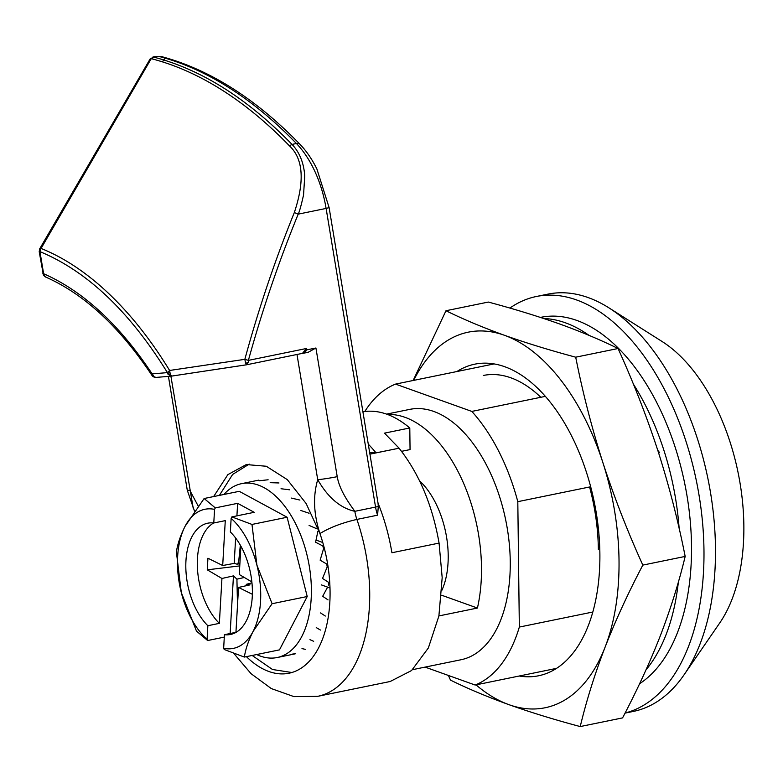 <?xml version="1.0" encoding="UTF-8"?>
<svg xmlns="http://www.w3.org/2000/svg" width="783" height="783" viewBox="0 0 783 783"><rect width="100%" height="100%" fill="white"/><g stroke="black" fill="none" stroke-linecap="round" stroke-linejoin="round"><path stroke-width="1.17" d="M419.541 480.801A70.989 39.923 78.4 0 1 448.209 555.353A70.989 39.923 78.4 0 1 441.955 590.176M509.89 308.081A212.976 119.76 78.4 0 1 536.414 296.483L547.914 294.134A212.976 119.76 78.4 0 1 608.91 307.846L662.164 341.554A163.285 91.817 78.4 0 1 743.85 525.276A163.285 91.817 78.4 0 1 719.763 622.916L684.048 674.838A212.976 119.76 78.4 0 1 633.349 711.424L625.03 713.127M608.91 307.846A212.976 119.76 78.4 0 1 715.466 547.474A212.976 119.76 78.4 0 1 684.048 674.838M412.524 669.68L460.981 659.756A127.786 71.86 -101.6 0 0 510.252 561.391A127.786 71.86 -101.6 0 0 409.715 409.382L386.587 414.119M387.565 414.471A127.786 71.86 78.4 0 1 481.496 567.274A127.786 71.86 78.4 0 1 477.424 608.048L438.901 615.927M536.414 296.483A212.976 119.76 78.4 0 1 703.966 549.832A212.976 119.76 78.4 0 1 625.079 713.029M441.651 595.237L477.424 608.048M425.091 667.106L475.154 685.037A156.179 87.823 -101.6 0 0 519.335 627.066L517.808 501.668A156.179 87.823 -101.6 0 0 471.816 411.418L395.542 384.101A156.179 87.823 -101.6 0 0 364.819 411.466M475.154 685.037L556.439 668.388M592.79 612.022L519.335 627.066M395.542 384.101L494.102 363.919M471.816 411.418L545.379 396.355M517.808 501.668L590.695 486.752M42.859 273.698L43.613 273.717A4.258 1.889 -31.2 0 0 43.417 275.215L39.209 251.627L39.708 248.818L41.068 248.446A364.741 205.097 78.4 0 1 169.608 370.467L170.332 374.489L171.565 376.104L246.684 364.77L245.588 363.234L244.844 359.328L248.387 360.376C262.256 310.205 278.856 261.463 298.206 214.141C299.419 211.811 301.201 205.42 303.55 194.967L304.753 175.999C303.833 162.874 299.595 152.342 292.03 144.405C247.418 98.541 201.26 69.433 153.537 57.061L150.072 59.058L151.227 58.676L41.068 248.446L39.953 251.637C87.148 271.231 129.635 311.556 167.415 372.62L169.608 370.467L244.844 359.328C258.468 309.256 274.96 260.328 294.32 212.565C304.871 180.951 303.236 158.704 289.416 145.824A524.179 294.76 -101.6 0 0 151.227 58.676L155.083 56.748L161.758 56.67M170.332 374.489L170.332 374.489A4.258 2.388 160.9 0 1 168.051 374.362L171.497 376.124L246.635 364.78L248.465 362.108L248.387 360.376L306.486 348.484L306.222 350.715L303.393 353.26L308.199 352.281L315.921 347.995L337.219 476.671C339.372 489.062 347.261 500.885 354.846 511.319L375.556 507.081L326.11 208.425L298.206 214.141L294.32 212.565M39.953 251.637L39.267 251.568L39.953 251.637L43.613 273.717C83.213 291.198 119.388 324.583 152.137 373.882L152.519 376.143A4.258 3.729 -44 0 0 154.329 377.103L156.277 377.377M168.051 374.362L167.415 372.62L152.137 373.882L154.329 377.103M369.693 452.731L376.046 452.858L399.056 448.199L369.928 454.16M289.416 145.824L292.03 144.405L296.414 143.504A7.096 4.395 -44 0 1 299.997 144.317C306.456 151.031 312.094 159.262 316.9 169.011L329.114 207.612L378.032 503.126L378.287 506.415L375.556 507.081A28.394 15.963 -101.6 0 0 377.602 515.175L356.891 519.423A134.882 75.843 78.4 0 1 369.713 592.496A134.882 75.843 78.4 0 1 317.712 696.332L390.169 681.504L411.574 670.532L428.35 647.981L438.891 616.015L442.18 577.668L439.077 543.089C432.412 505.045 419.071 473.421 399.056 448.199M252.155 655.459L272.523 669.514L291.853 672.509M213.632 496.569L227.863 474.635L246.293 464.573L266.279 466.247L287.292 479.627L306.163 503.567L319.944 533.556A106.488 59.88 78.4 0 1 330.064 591.253A106.488 59.88 78.4 0 1 289.005 673.223A106.488 59.88 78.4 0 1 246.41 656.643M328.586 583.355L329.77 583.11M246.684 364.77L302.639 353.319M302.561 353.339L303.275 353.28M247.017 364.702L302.483 353.348L306.486 348.484M302.483 353.348L303.217 353.28M337.219 476.671A14.202 0.793 170.6 0 1 317.722 479.685C327.979 497.548 340.351 508.089 354.846 511.319A28.394 15.963 78.4 0 0 356.891 519.423C342.093 522.838 329.78 527.546 319.944 533.556C313.621 514.049 312.887 496.089 317.722 479.685L296.992 354.474M43.613 273.717L45.375 276.918C84.055 293.909 119.603 326.775 152.029 375.517M194.497 511.084L187.284 490.256A14.202 0.793 -9.4 0 0 189.789 490.285L198.187 506.043M193.205 508.206L170.9 376.183M152.891 57.042L155.083 56.748M377.602 515.175L378.287 506.415M378.032 503.126C384.404 518.875 389.034 535.415 391.921 552.749L439.077 543.089M249.19 464.113L232.62 474.449L219.387 495.394M164.704 58.529L162.394 61.847M399.046 448.15L384.482 433.146L409.793 427.968C394.446 415.088 379.187 409.626 364.017 411.574L362.911 411.799M329.995 587.984L321.255 584.862M322.772 542.492L316.078 540.094M401.542 451.331L410.057 449.589L409.793 427.968M278.973 482.964L270.174 482.661M223.889 494.474A88.743 49.897 78.4 0 1 241.565 483.659A88.743 49.897 78.4 0 1 258.321 485.088A88.743 49.897 78.4 0 1 310.508 574.967A88.743 49.897 78.4 0 1 277.162 657.534A88.743 49.897 78.4 0 1 260.406 656.105A88.743 49.897 78.4 0 1 256.658 654.539M295.602 653.736L292.627 654.059M305.253 649.322L301.984 648.618M313.66 641.306L309.97 639.672M320.443 630.051L316.254 627.594M325.317 616.045L320.541 612.932M328.057 599.905L322.674 596.303L327.617 587.133M328.625 585.107A88.743 49.897 -101.6 0 0 328.547 582.317L322.527 578.461L327.196 566.902A88.743 49.897 -101.6 0 0 326.775 564.073L320.139 560.168L323.555 548.717A88.743 49.897 -101.6 0 0 322.802 545.947L315.588 542.227L317.869 531.324M316.821 528.76L309.079 525.422M309.07 513.237L300.907 510.496M299.909 500.063L291.413 498.086M289.73 489.825L281.028 488.739M268.119 479.773L259.398 480.742M244.345 657.064C245.598 649.038 248.505 640.494 253.085 631.441A70.989 39.923 78.4 0 1 223.654 648.304L224.232 649.508L244.345 657.064L279.472 649.87L307.22 596.519L287.116 517.25L239.255 491.323L204.138 498.517L185.121 526.235C180.54 535.298 177.633 543.833 176.381 551.858L181.304 592.555L196.494 631.137L207.652 640.523L224.29 637.117M272.093 603.713L256.902 565.13A70.989 39.923 78.4 0 1 253.085 631.441L272.093 603.713L307.22 596.519M287.116 517.25L251.989 524.444L231.876 516.888L254.221 512.307L237.641 503.332L215.296 507.903L204.138 498.517M231.876 516.888L231.142 518.356A70.989 39.923 78.4 0 1 256.902 565.13L251.989 524.444M213.661 522.966A56.797 31.937 -101.6 0 0 197.463 568.673A56.797 31.937 -101.6 0 0 219.357 623.356L221.941 578.471L233.461 575.877L230.143 633.525M252.371 594.297L238.521 587.446L250.041 584.862L246.42 584.304L251.96 582.816M246.42 584.304L245.774 585.831M237.503 605.142L236.916 579.156L233.461 575.877M219.357 623.356L207.857 625.715L207.074 639.32A70.989 39.923 78.4 0 1 181.304 592.555A70.989 39.923 78.4 0 1 185.121 526.235A70.989 39.923 78.4 0 1 214.562 509.381L215.296 507.903M207.652 640.523L207.074 639.32M238.521 587.446L235.937 632.341L224.437 634.69L223.654 648.304M237.641 503.332L236.916 515.85M235.644 538.029L234.176 563.398L222.695 565.522L225.279 520.626L213.779 522.985L214.562 509.381M234.176 563.398L237.083 564.181L239.892 563.731M239.892 563.652L237.797 563.956L238.776 560.667L240.342 545.193M240.9 546.182L239.265 574.507L251.862 581.916M231.142 518.356L230.349 531.97A56.797 31.937 -101.6 0 1 252.4 591.733A56.797 31.937 -101.6 0 1 230.496 634.475A56.797 31.937 -101.6 0 1 224.437 634.69M244.325 577.482L236.916 579.156M221.941 578.471L207.27 569.828L207.935 558.22L222.695 565.522M213.779 522.985A56.797 31.937 -101.6 0 0 207.71 523.201A56.797 31.937 -101.6 0 0 185.806 565.943A56.797 31.937 -101.6 0 0 207.857 625.715M239.764 565.894L207.27 569.828M639.594 683.735A191.678 107.78 -101.6 0 0 686.681 493.877A191.678 107.78 -101.6 0 0 576.875 320.443A191.678 107.78 -101.6 0 0 540.681 317.35L540.387 317.409M543.725 318.505A191.678 107.78 78.4 0 1 565.365 322.792A191.678 107.78 78.4 0 1 589.041 335.378M633.359 384.071A191.678 107.78 78.4 0 1 679.145 528.388M678.362 582.063A191.678 107.78 78.4 0 1 646.014 669.866M456.89 371.543A159.018 89.419 78.4 0 1 504.79 366.738A159.018 89.419 78.4 0 1 599.612 544.479A159.018 89.419 78.4 0 1 519.217 676.013M483.307 375.468A146.245 82.235 78.4 0 1 510.917 377.827A146.245 82.235 78.4 0 1 540.818 397.284M413.678 380.391A191.678 107.78 78.4 0 1 504.409 335.271C482.817 327.47 463.34 319.288 445.977 310.734L488.318 302.062C513.991 308.913 537.755 316.215 559.62 323.966C581.211 331.777 600.688 339.959 618.051 348.513C633.339 382.153 646.67 416.36 658.043 451.155C669.152 486.008 678.195 521.096 685.174 556.429C678.939 582.366 670.649 608.831 660.304 635.845C649.684 662.917 637.098 690.273 622.563 717.903L580.223 726.565C586.447 700.638 594.737 674.163 605.093 647.15A191.678 107.78 78.4 0 1 508.921 704.661A191.678 107.78 78.4 0 1 476.005 684.861M589.589 486.977A146.245 82.235 78.4 0 1 598.359 549.441M504.409 335.271A191.678 107.78 78.4 0 1 602.832 462.459A191.678 107.78 78.4 0 1 605.093 647.15C615.712 620.087 628.289 592.731 642.833 565.101C627.545 531.471 614.215 497.254 602.832 462.459C591.733 427.616 582.689 392.518 575.711 357.185C550.038 350.334 526.264 343.023 504.409 335.271M445.977 310.734L413.15 380.499M448.405 675.455L450.489 680.114C467.852 688.668 487.329 696.85 508.921 704.661C530.786 712.413 554.55 719.714 580.223 726.565M658.552 452.731L659.521 452.535L658.66 453.054M657.769 450.313L659.521 452.535M575.711 357.185L618.051 348.513M685.174 556.429L642.833 565.101M245.588 363.234L245.588 363.234A4.258 2.496 -18.7 0 0 248.465 362.108M329.114 207.612L326.11 208.425A85.19 47.9 -101.6 0 0 296.414 143.504A525.344 295.406 -101.6 0 0 159.977 56.699L154.437 56.728M152.137 375.664A4.258 3.729 -44 0 0 152.519 376.143L155.934 377.426L171.213 376.153M368.274 444.176A134.882 75.843 78.4 0 1 376.046 452.858M303.52 353.231L307.876 352.34M306.74 349.874L315.921 347.995M167.562 373.246L169.882 372.767M39.708 248.808L150.072 59.058M187.284 490.256L168.433 376.388M299.997 144.317C255.953 98.912 209.991 69.726 162.11 56.748M43.417 275.215L45.375 276.918M223.869 637.205L224.251 637.91M233.745 653.355L251.079 673.703L271.29 688.57L293.977 696.625L317.712 696.332M294.418 654.001L277.162 657.534M258.821 480.126L241.565 483.659"/></g></svg>
